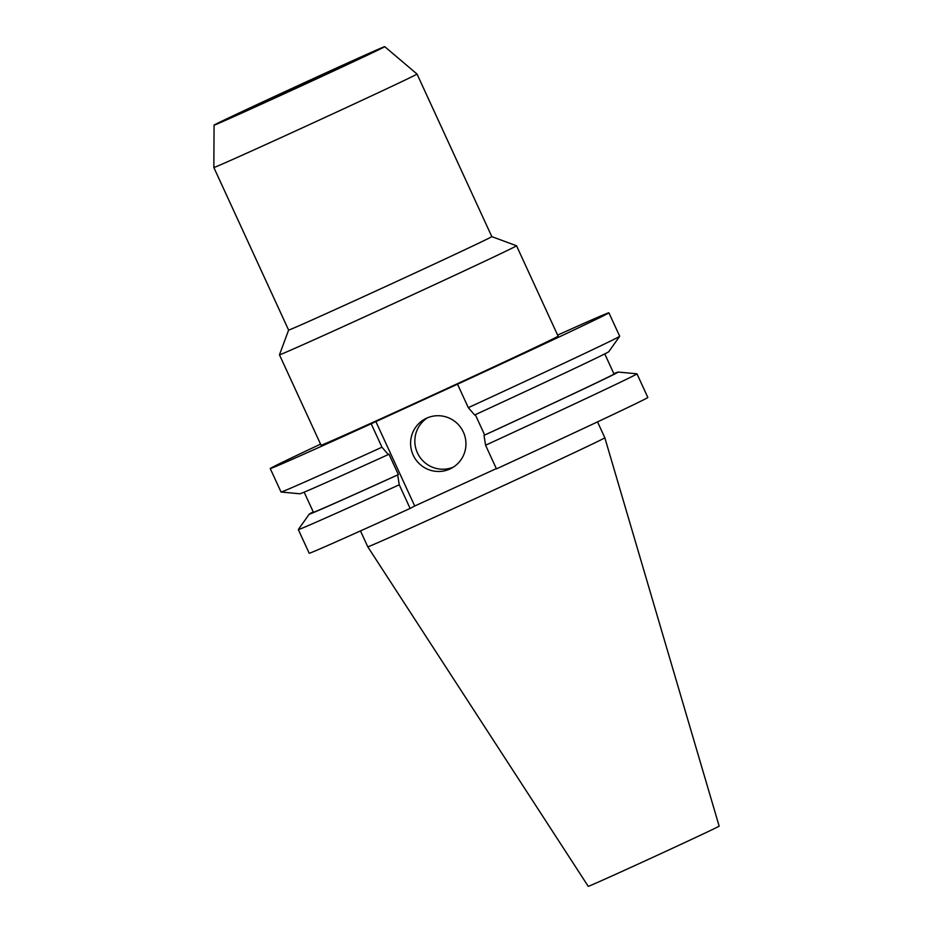 <?xml version="1.0" encoding="UTF-8"?>
<svg xmlns="http://www.w3.org/2000/svg" width="933" height="933" viewBox="0 0 933 933"><rect width="100%" height="100%" fill="white"/><g stroke="black" fill="none" stroke-linecap="round" stroke-linejoin="round"><path stroke-width="1.4" d="M259.654 104.333L341.77 66.57M449.951 468.996A27.955 27.605 -117.8 0 0 463.036 431.396A27.955 27.605 -117.8 0 0 425.226 418.87A27.955 27.605 -117.8 0 0 413.506 455.794A27.955 27.605 -117.8 0 0 449.951 468.996M341.7 66.43L259.537 104.076M604.829 437.764A130.468 1.143 -24.7 0 1 468.028 501.919A130.468 1.143 -24.7 0 1 367.777 546.796L588.256 886.35A72.039 0.63 -24.7 0 0 643.618 861.567A72.039 0.63 -24.7 0 0 719.156 826.148L604.829 437.764A130.468 1.143 -24.7 0 0 604.829 437.752L597.528 421.879M312.555 78.955A93.93 0.816 -24.7 0 0 214.065 125.15A93.93 0.816 -24.7 0 0 286.233 92.845A93.93 0.816 -24.7 0 0 384.723 46.65A93.93 0.816 -24.7 0 0 312.555 78.955M214.065 125.15L213.844 167.508A111.832 0.98 -24.7 0 0 299.773 129.046A111.832 0.98 -24.7 0 0 417.039 74.057A111.832 0.98 -24.7 0 0 417.028 74.045L491.808 236.62L516.52 245.764A130.468 1.143 -24.7 0 0 516.52 245.764A130.468 1.143 -24.7 0 1 379.719 309.931A130.468 1.143 -24.7 0 1 279.468 354.808A130.468 1.143 -24.7 0 1 279.468 354.797L288.612 330.084A111.832 0.98 -24.7 0 0 374.541 291.621A111.832 0.98 -24.7 0 0 491.808 236.62M288.612 330.072A111.832 0.98 -24.7 0 0 288.612 330.084L213.844 167.508M279.468 354.808L321.045 445.204A130.468 1.143 -24.7 0 0 421.296 400.327A130.468 1.143 -24.7 0 0 558.109 336.16L516.532 245.764M636.971 373.818L647.84 397.458A186.378 1.621 -24.7 0 1 496.449 468.867L485.58 445.228A186.378 1.621 -24.7 0 0 636.971 373.818A186.378 1.621 -24.7 0 0 636.936 373.806L618.124 372.057A170.016 1.481 -24.7 0 0 613.844 373.678M468.308 407.663A186.378 1.621 -24.7 0 0 619.687 336.288L608.759 351.706A170.016 1.481 -24.7 0 1 474.629 414.998L468.308 407.663L457.52 384.209A186.378 1.621 -24.7 0 0 608.899 312.8A186.378 1.621 -24.7 0 0 557.619 335.11M619.687 336.288A186.378 1.621 -24.7 0 0 619.699 336.253L608.899 312.8M485.58 445.228L484.017 435.384A170.016 1.481 -24.7 0 0 618.124 372.057M484.017 435.384L484.682 435.035A165.433 1.446 -24.7 0 0 613.996 373.981L604.759 353.899M484.682 435.035L475.317 414.684M298.315 529.582L309.185 553.222A186.378 1.621 -24.7 0 0 410.123 508.438L399.254 484.787A186.378 1.621 -24.7 0 1 298.315 529.582A186.378 1.621 -24.7 0 1 298.327 529.547L309.243 514.13A170.016 1.481 -24.7 0 0 397.68 474.944L399.254 484.787M320.555 444.143A186.378 1.621 -24.7 0 0 270.243 468.564L281.031 492.018A186.378 1.621 -24.7 0 0 281.066 492.029A186.378 1.621 -24.7 0 0 381.97 447.222L371.182 423.769L457.52 384.209M270.243 468.564A186.378 1.621 -24.7 0 0 371.182 423.769M496.333 468.611L414.719 506.013L375.777 421.354M410.123 508.438L414.719 506.013M313.255 511.937A170.016 1.481 -24.7 0 0 309.243 514.13M304.158 492.158L313.395 512.24A165.433 1.446 -24.7 0 0 398.356 474.594L397.68 474.944M281.066 492.029L299.878 493.779A170.016 1.481 -24.7 0 0 388.303 454.558L388.979 454.208L398.356 474.594M381.97 447.222L388.303 454.558M427.407 417.832A27.955 27.605 -117.8 0 0 453.403 467.095M367.777 546.796L360.476 530.912M384.723 46.65L417.028 74.045"/></g></svg>
